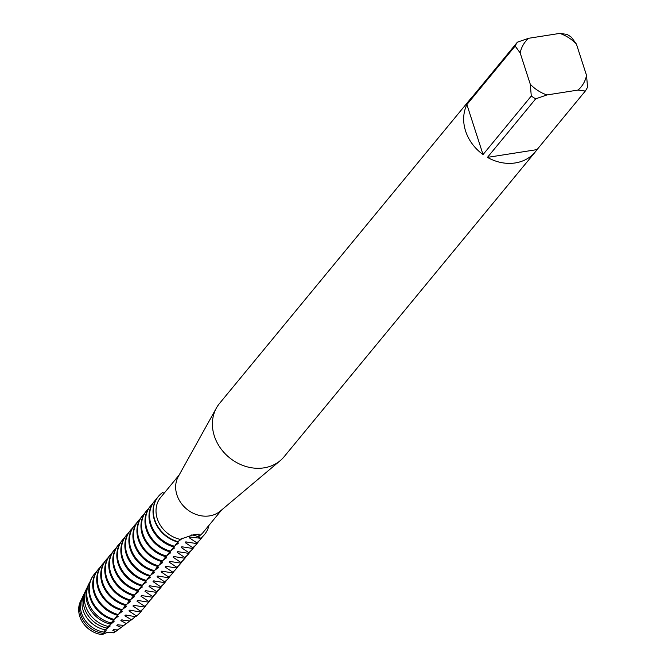 <?xml version="1.0" encoding="UTF-8"?>
<svg xmlns="http://www.w3.org/2000/svg" width="668" height="668" viewBox="0 0 668 668"><rect width="100%" height="100%" fill="white"/><g stroke="black" fill="none" stroke-linecap="round" stroke-linejoin="round"><path stroke-width="1" d="M117.209 630.367A23.781 20.182 -140.5 0 1 113.343 632.838L107.698 632.245L113.343 632.846A16.65 14.137 39.5 0 0 102.146 634.6L107.698 632.245L102.146 634.6A23.781 20.182 -140.5 0 1 80.945 600.49M537.055 149.599L487.448 157.381L535.686 98.839L546.942 94.948L578.062 90.063A35.888 30.469 -140.5 0 0 586.546 75.434L587.539 87.182A41.867 35.546 -140.5 0 1 585.302 91.057L537.055 149.599A41.867 35.546 -140.5 0 1 535.41 151.786L284.134 456.703A41.867 35.546 -140.5 0 1 280.268 460.611L220.256 511.129A27.513 23.363 -140.5 0 1 209.585 515.88A27.513 23.363 -140.5 0 1 181.997 504.29A27.513 23.363 -140.5 0 1 178.298 476.551L216.415 407.998A41.867 35.546 -140.5 0 1 219.513 403.447L470.79 98.53A41.867 35.546 -140.5 0 1 472.618 96.501M158.241 496.608A29.91 25.392 39.5 0 0 158.091 496.783A29.91 25.392 39.5 0 0 154.392 520.005A29.91 25.392 39.5 0 0 178.03 542.107L180.001 539.318L194.238 534.509L199.198 534.175L198.697 536.387L200.483 538.274A16.65 14.137 39.5 0 0 191.691 534.943A16.65 14.137 -140.5 0 1 200.483 538.274L189.804 537.005L189.211 537.723L196.751 542.8L196.167 543.51L185.779 541.89L185.195 542.6L192.735 547.676L192.15 548.386L181.763 546.766L181.178 547.476L188.71 552.561L188.125 553.271L177.738 551.643L177.154 552.352L184.694 557.438L184.109 558.147L173.722 556.528L173.137 557.237L180.669 562.314L180.084 563.024L169.697 561.404L169.113 562.114L176.653 567.19L176.068 567.909L165.681 566.28L165.096 566.99L172.628 572.075L172.043 572.785L161.656 571.157L161.071 571.866A22.562 19.155 -140.5 0 0 162.767 571.165M221.651 509.951L203.164 532.388A27.513 23.363 -140.5 0 1 198.697 536.387M280.268 460.611A41.867 35.546 -140.5 0 1 264.027 467.85A41.867 35.546 -140.5 0 1 222.043 450.215A41.867 35.546 -140.5 0 1 216.415 407.998M576.417 44.088A35.888 30.469 -140.5 0 0 559.767 33.4L566.998 34.385A41.867 35.546 -140.5 0 1 571.399 37.216L576.417 44.088L586.546 75.434M535.41 151.786A41.867 35.546 -140.5 0 1 515.304 162.934A41.867 35.546 -140.5 0 1 487.448 157.381M164.186 493.151L162.449 492.625A29.91 25.392 -140.5 0 0 154.684 519.654A29.91 25.392 -140.5 0 0 178.323 541.756A29.91 25.392 -140.5 0 1 158.383 496.433A29.91 25.392 -140.5 0 1 162.449 492.625M180.001 539.318A27.513 23.363 -140.5 0 1 158.516 521.9A27.513 23.363 -140.5 0 1 160.696 497.384L179.183 474.956M209.034 525.265A29.91 25.392 -140.5 0 1 200.483 538.274A29.91 25.392 -140.5 0 0 204.55 534.467A29.91 25.392 -140.5 0 0 209.034 525.265M466.899 104.584L515.145 46.042L520.163 52.914L530.292 84.26L531.285 96.008L483.039 154.558L466.899 104.584A41.867 35.546 -140.5 0 0 483.039 154.558M546.942 94.948A35.888 30.469 -140.5 0 1 530.292 84.26M559.767 33.4L528.639 38.285L517.391 42.176L469.145 100.718A41.867 35.546 -140.5 0 1 470.79 98.53M520.163 52.914A35.888 30.469 -140.5 0 1 528.639 38.285M535.686 98.839A41.867 35.546 -140.5 0 1 531.285 96.008M515.145 46.042A41.867 35.546 -140.5 0 1 517.391 42.176M578.062 90.063L585.302 91.057M103.79 632.07L105.41 629.866A25.726 21.844 -140.5 0 1 83.141 610.418A25.726 21.844 -140.5 0 1 83.892 594.261L82.298 597.601A24.825 21.075 39.5 0 0 81.571 613.182A24.825 21.075 39.5 0 0 103.799 632.07L106.254 630.826L102.146 634.6A23.781 20.182 -140.5 0 1 80.461 601.434L81.387 599.505A24.307 20.633 -140.5 0 1 81.863 598.57M102.939 633.331A24.307 20.633 -140.5 0 1 80.669 614.76A24.307 20.633 -140.5 0 1 81.387 599.505M154.366 501.309A29.91 25.392 39.5 0 0 154.074 501.668A29.91 25.392 39.5 0 0 150.367 524.889A29.91 25.392 39.5 0 0 174.006 546.992L174.599 546.274A29.91 25.392 -140.5 0 1 150.951 524.18A29.91 25.392 -140.5 0 1 154.659 500.95A29.91 25.392 -140.5 0 1 156.504 498.979M150.35 506.194A29.91 25.392 39.5 0 0 150.049 506.544A29.91 25.392 39.5 0 0 146.35 529.766A29.91 25.392 39.5 0 0 169.989 551.868L170.574 551.158A29.91 25.392 -140.5 0 1 146.935 529.056A29.91 25.392 -140.5 0 1 150.642 505.835A29.91 25.392 -140.5 0 1 152.488 503.856M146.325 511.07A29.91 25.392 39.5 0 0 146.033 511.421A29.91 25.392 39.5 0 0 142.326 534.642A29.91 25.392 39.5 0 0 165.965 556.745L166.557 556.035A29.91 25.392 -140.5 0 1 142.91 533.932A29.91 25.392 -140.5 0 1 146.618 510.711A29.91 25.392 -140.5 0 1 148.463 508.732M142.309 515.947A29.91 25.392 39.5 0 0 142.008 516.297A29.91 25.392 39.5 0 0 138.309 539.519A29.91 25.392 39.5 0 0 161.948 561.621L162.533 560.911A29.91 25.392 -140.5 0 1 138.894 538.809A29.91 25.392 -140.5 0 1 142.601 515.587A29.91 25.392 -140.5 0 1 144.447 513.617M138.293 520.823A29.91 25.392 39.5 0 0 137.992 521.182A29.91 25.392 39.5 0 0 134.285 544.403A29.91 25.392 39.5 0 0 157.924 566.506L158.516 565.796A29.91 25.392 -140.5 0 1 134.869 543.694A29.91 25.392 -140.5 0 1 138.577 520.464A29.91 25.392 -140.5 0 1 140.422 518.493M134.268 525.708A29.91 25.392 39.5 0 0 133.976 526.058A29.91 25.392 39.5 0 0 130.268 549.28A29.91 25.392 39.5 0 0 153.907 571.382L154.492 570.672A29.91 25.392 -140.5 0 1 130.853 548.57A29.91 25.392 -140.5 0 1 134.56 525.349A29.91 25.392 -140.5 0 1 136.406 523.37M130.252 530.584A29.91 25.392 39.5 0 0 129.951 530.935A29.91 25.392 39.5 0 0 126.244 554.156A29.91 25.392 39.5 0 0 149.882 576.259L150.475 575.549A29.91 25.392 -140.5 0 1 126.828 553.446A29.91 25.392 -140.5 0 1 130.536 530.225A29.91 25.392 -140.5 0 1 132.389 528.246M126.227 535.46A29.91 25.392 39.5 0 0 125.935 535.811A29.91 25.392 39.5 0 0 122.227 559.041A29.91 25.392 39.5 0 0 145.866 581.135L146.451 580.425A29.91 25.392 -140.5 0 1 122.812 558.323A29.91 25.392 -140.5 0 1 126.519 535.101A29.91 25.392 -140.5 0 1 128.365 533.131M122.211 540.345A29.91 25.392 39.5 0 0 121.91 540.696A29.91 25.392 39.5 0 0 118.203 563.917A29.91 25.392 39.5 0 0 141.85 586.02L142.434 585.31A29.91 25.392 -140.5 0 1 118.787 563.207A29.91 25.392 -140.5 0 1 122.494 539.986A29.91 25.392 -140.5 0 1 124.348 538.007M118.186 545.222A29.91 25.392 39.5 0 0 117.894 545.572A29.91 25.392 39.5 0 0 114.186 568.794A29.91 25.392 39.5 0 0 137.825 590.896L138.41 590.186A29.91 25.392 -140.5 0 1 114.771 568.084A29.91 25.392 -140.5 0 1 118.478 544.863A29.91 25.392 -140.5 0 1 120.323 542.884M114.17 550.098A29.91 25.392 39.5 0 0 113.869 550.449A29.91 25.392 39.5 0 0 110.162 573.67A29.91 25.392 39.5 0 0 133.809 595.772L134.393 595.063A29.91 25.392 -140.5 0 1 110.746 572.96A29.91 25.392 -140.5 0 1 114.453 549.739A29.91 25.392 -140.5 0 1 116.307 547.76M110.145 554.974A29.91 25.392 39.5 0 0 109.853 555.325A29.91 25.392 39.5 0 0 106.145 578.555A29.91 25.392 39.5 0 0 129.784 600.657L130.369 599.939A29.91 25.392 -140.5 0 1 106.73 577.845A29.91 25.392 -140.5 0 1 110.437 554.615A29.91 25.392 -140.5 0 1 112.282 552.645M106.128 559.859A29.91 25.392 39.5 0 0 105.828 560.21A29.91 25.392 39.5 0 0 102.12 583.431A29.91 25.392 39.5 0 0 125.768 605.534L126.352 604.824A29.91 25.392 -140.5 0 1 102.705 582.721A29.91 25.392 -140.5 0 1 106.412 559.5A29.91 25.392 -140.5 0 1 108.266 557.521M102.104 564.736A29.91 25.392 39.5 0 0 101.812 565.086A29.91 25.392 39.5 0 0 98.104 588.308A29.91 25.392 39.5 0 0 121.743 610.41L122.328 609.7A29.91 25.392 -140.5 0 1 98.689 587.598A29.91 25.392 -140.5 0 1 102.396 564.376A29.91 25.392 -140.5 0 1 104.241 562.398M98.087 569.612A29.91 25.392 39.5 0 0 97.787 569.963A29.91 25.392 39.5 0 0 94.079 593.184A29.91 25.392 39.5 0 0 117.727 615.286L118.311 614.577A29.91 25.392 -140.5 0 1 94.664 592.474A29.91 25.392 -140.5 0 1 98.371 569.253A29.91 25.392 -140.5 0 1 100.225 567.282M91.124 579.148A29.784 25.292 39.5 0 0 91.023 579.373L91.232 578.931A29.91 25.392 -140.5 0 0 113.994 619.812L114.286 619.461A29.91 25.392 -140.5 0 1 90.648 597.359A29.91 25.392 -140.5 0 1 94.355 574.129A29.91 25.392 -140.5 0 1 96.2 572.159M91.023 579.373A29.784 25.292 39.5 0 0 90.147 598.077A29.784 25.292 39.5 0 0 113.727 620.096L114.003 619.82M88.902 583.79L88.109 585.444A28.131 23.881 39.5 0 0 87.291 603.112A28.131 23.881 39.5 0 0 110.162 624.062L111.113 622.977A28.582 24.265 -140.5 0 1 88.067 601.734A28.582 24.265 -140.5 0 1 88.902 583.79A28.582 24.265 -140.5 0 1 90.071 581.669M105.41 629.866L110.278 625.949L106.822 628.062L108.166 626.409A27.154 23.054 -140.5 0 1 85.604 606.076A27.154 23.054 -140.5 0 1 86.397 589.026A27.154 23.054 -140.5 0 1 87.333 587.297M86.397 589.026L85.203 591.522A26.478 22.478 39.5 0 0 84.427 608.147A26.478 22.478 39.5 0 0 106.822 628.054M83.892 594.261A25.726 21.844 -140.5 0 1 84.594 592.933M161.071 571.875L168.612 576.952L168.027 577.661L157.64 576.041L157.055 576.751L164.595 581.828L164.002 582.538L153.615 580.918L153.03 581.628L160.571 586.713L159.986 587.423L149.599 585.794L149.014 586.504L156.554 591.589L155.961 592.299L145.574 590.671L144.989 591.389L152.529 596.466L151.945 597.175L141.558 595.555L140.973 596.265L148.513 601.342L147.92 602.052L137.533 600.432L136.948 601.142L144.488 606.227L143.904 606.936L133.517 605.308L132.932 606.018L140.472 611.103L139.879 611.813L129.492 610.193L128.907 610.903L136.447 615.98L135.738 616.656L125.475 615.069L124.891 615.779L131.504 619.779L129.893 620.964A28.131 23.881 39.5 0 0 130.602 620.463L132.08 619.361A28.582 24.265 -140.5 0 1 131.504 619.779M129.893 620.973L121.451 619.946L120.866 620.655L126.369 623.561M129.642 620.906A27.154 23.054 -140.5 0 1 127.421 622.827A27.154 23.054 -140.5 0 1 126.369 623.553L123.864 625.382L117.434 624.822L116.85 625.532L121.067 627.411L117.56 629.907L113.41 629.707L112.825 630.417L115.497 631.36L113.343 632.838A23.781 20.182 -140.5 0 0 116.374 631.026L118.094 629.749A24.307 20.633 -140.5 0 1 115.497 631.36M108.166 626.417L113.71 621.783L114.295 621.073L111.255 622.776M111.122 622.977L113.518 620.046M114.478 619.136L118.319 616.188L115.28 617.9M114.286 619.461L117.476 615.228M118.495 614.259L122.336 611.312L119.296 613.015M118.311 614.577L121.501 610.343M122.52 609.383L126.361 606.435L123.321 608.139M122.328 609.7L125.517 605.467M126.536 604.498L130.377 601.551M130.377 601.559L127.337 603.262M126.352 604.824L129.534 600.59M130.561 599.622L134.402 596.674L131.354 598.386M130.369 599.939L133.558 595.706M134.577 594.745L138.418 591.798L135.379 593.501M134.393 595.063L137.575 590.829M138.602 589.869L142.443 586.921L139.395 588.625M138.41 590.186L141.599 585.953M142.618 584.984L146.459 582.037L143.42 583.749M142.434 585.31L145.616 581.077M146.643 580.108L150.475 577.16L147.436 578.864M146.451 580.425L149.64 576.192M150.659 575.231L154.5 572.284L151.461 573.987M150.475 575.549L153.657 571.315M154.684 570.347L158.516 567.408L155.477 569.111M154.492 570.672L157.681 566.439M158.7 565.47L162.541 562.523L159.502 564.235M158.516 565.796L161.698 561.563M162.725 560.594L166.557 557.646L163.518 559.35M162.533 560.911L165.722 556.678M166.741 555.718L170.582 552.77L167.543 554.473M166.557 556.035L169.739 551.801M170.766 550.833L174.599 547.894L171.559 549.597M170.574 551.158L173.763 546.925M174.782 545.956L178.623 543.009L175.584 544.721M174.599 546.274L177.78 542.04M178.64 541.222L182.64 538.132L179.575 539.861M118.912 629.097A24.307 20.633 -140.5 0 1 118.094 629.749M114.52 629.707A22.562 19.155 -140.5 0 1 112.825 630.417M117.56 629.907A24.825 21.075 39.5 0 0 119.789 628.496L122.753 626.292A25.726 21.844 -140.5 0 1 121.067 627.411M123.931 625.34A25.726 21.844 -140.5 0 1 122.753 626.292M118.545 624.83A22.562 19.155 -140.5 0 1 116.85 625.532M109.694 626.659A22.562 19.155 -140.5 0 1 108.75 626.617M123.864 625.382A26.478 22.478 39.5 0 0 125.192 624.48L127.421 622.827M122.561 619.946A22.562 19.155 -140.5 0 1 120.866 620.655M113.71 621.783A22.562 19.155 -140.5 0 1 112.767 621.741M135.237 616.48A28.582 24.265 -140.5 0 1 132.08 619.361M126.586 615.069A22.562 19.155 -140.5 0 1 124.891 615.779M117.727 616.898A22.562 19.155 -140.5 0 1 116.791 616.856M140.363 612.347A29.91 25.392 -140.5 0 1 140.222 612.531A29.91 25.392 -140.5 0 1 136.406 616.155L136.013 616.447A29.784 25.292 39.5 0 0 136.205 616.297M91.232 578.931A29.91 25.392 -140.5 0 1 94.063 574.488A29.91 25.392 -140.5 0 1 94.205 574.313M142.1 609.984A29.91 25.392 -140.5 0 1 140.514 612.172A29.91 25.392 -140.5 0 1 136.447 615.98M130.602 610.193A22.562 19.155 -140.5 0 1 128.907 610.903M121.751 612.022A22.562 19.155 -140.5 0 1 120.808 611.98M139.879 611.813A29.91 25.392 39.5 0 0 143.946 608.005A29.91 25.392 39.5 0 0 144.238 607.646M146.125 605.099A29.91 25.392 -140.5 0 1 144.538 607.295A29.91 25.392 -140.5 0 1 140.472 611.103M134.627 605.317A22.562 19.155 -140.5 0 1 132.932 606.018M125.768 607.145A22.562 19.155 -140.5 0 1 124.832 607.103M143.904 606.936A29.91 25.392 39.5 0 0 147.97 603.129A29.91 25.392 39.5 0 0 148.263 602.77M150.141 600.223A29.91 25.392 -140.5 0 1 148.555 602.419A29.91 25.392 -140.5 0 1 144.488 606.227M138.643 600.432A22.562 19.155 -140.5 0 1 136.948 601.142M129.792 602.269A22.562 19.155 -140.5 0 1 128.849 602.227M147.92 602.052A29.91 25.392 39.5 0 0 151.987 598.244A29.91 25.392 39.5 0 0 152.279 597.893M154.166 595.347A29.91 25.392 -140.5 0 1 152.58 597.534A29.91 25.392 -140.5 0 1 148.513 601.342M142.668 595.555A22.562 19.155 -140.5 0 1 140.973 596.265M133.809 597.384A22.562 19.155 -140.5 0 1 132.874 597.342M151.945 597.175A29.91 25.392 39.5 0 0 156.011 593.368A29.91 25.392 39.5 0 0 156.295 593.009M158.182 590.47A29.91 25.392 -140.5 0 1 156.596 592.658A29.91 25.392 -140.5 0 1 152.529 596.466M146.684 590.679A22.562 19.155 -140.5 0 1 144.989 591.389M137.833 592.508A22.562 19.155 -140.5 0 1 136.89 592.466M155.961 592.299A29.91 25.392 39.5 0 0 160.028 588.491A29.91 25.392 39.5 0 0 160.32 588.132M162.207 585.585A29.91 25.392 -140.5 0 1 160.621 587.782A29.91 25.392 -140.5 0 1 156.554 591.589M150.709 585.794A22.562 19.155 -140.5 0 1 149.014 586.504M141.85 587.631A22.562 19.155 -140.5 0 1 140.915 587.59M159.986 587.423A29.91 25.392 39.5 0 0 164.052 583.615A29.91 25.392 39.5 0 0 164.336 583.256M166.223 580.709A29.91 25.392 -140.5 0 1 164.637 582.905A29.91 25.392 -140.5 0 1 160.571 586.713M154.726 580.918A22.562 19.155 -140.5 0 1 153.03 581.628M145.874 582.755A22.562 19.155 -140.5 0 1 144.931 582.705M164.002 582.538A29.91 25.392 39.5 0 0 168.069 578.73A29.91 25.392 39.5 0 0 168.361 578.371M170.24 575.833A29.91 25.392 -140.5 0 1 168.653 578.02A29.91 25.392 -140.5 0 1 164.595 581.828M158.75 576.041A22.562 19.155 -140.5 0 1 157.055 576.751M149.891 577.87A22.562 19.155 -140.5 0 1 148.956 577.828M168.027 577.661A29.91 25.392 39.5 0 0 172.093 573.854A29.91 25.392 39.5 0 0 172.377 573.495M174.264 570.956A29.91 25.392 -140.5 0 1 172.678 573.144A29.91 25.392 -140.5 0 1 168.612 576.952M153.916 572.994A22.562 19.155 -140.5 0 1 152.972 572.952M172.043 572.785A29.91 25.392 39.5 0 0 176.11 568.977A29.91 25.392 39.5 0 0 176.402 568.618M178.281 566.072A29.91 25.392 -140.5 0 1 176.694 568.268A29.91 25.392 -140.5 0 1 172.628 572.075M166.783 566.28A22.562 19.155 -140.5 0 1 165.096 566.99M157.932 568.117A22.562 19.155 -140.5 0 1 156.997 568.076M176.068 567.909A29.91 25.392 39.5 0 0 180.135 564.101A29.91 25.392 39.5 0 0 180.418 563.742M182.306 561.195A29.91 25.392 -140.5 0 1 180.719 563.383A29.91 25.392 -140.5 0 1 176.653 567.19M170.808 561.404A22.562 19.155 -140.5 0 1 169.113 562.114M161.957 563.233A22.562 19.155 -140.5 0 1 161.013 563.191M180.084 563.024A29.91 25.392 39.5 0 0 184.151 559.216A29.91 25.392 39.5 0 0 184.443 558.857M186.322 556.319A29.91 25.392 -140.5 0 1 184.735 558.506A29.91 25.392 -140.5 0 1 180.669 562.314M174.824 556.528A22.562 19.155 -140.5 0 1 173.137 557.237M165.973 558.356A22.562 19.155 -140.5 0 1 165.038 558.314M184.109 558.147A29.91 25.392 39.5 0 0 188.176 554.34A29.91 25.392 39.5 0 0 188.459 553.981M190.347 551.434A29.91 25.392 -140.5 0 1 188.76 553.63A29.91 25.392 -140.5 0 1 184.694 557.438M178.849 551.651A22.562 19.155 -140.5 0 1 177.154 552.352M169.998 553.48A22.562 19.155 -140.5 0 1 169.054 553.438M188.125 553.271A29.91 25.392 39.5 0 0 192.192 549.463A29.91 25.392 39.5 0 0 192.484 549.104M194.363 546.558A29.91 25.392 -140.5 0 1 192.776 548.754A29.91 25.392 -140.5 0 1 188.71 552.561M182.865 546.766A22.562 19.155 -140.5 0 1 181.178 547.476M174.014 548.603A22.562 19.155 -140.5 0 1 173.079 548.562M192.15 548.386A29.91 25.392 39.5 0 0 196.217 544.579A29.91 25.392 39.5 0 0 196.501 544.228M198.388 541.681A29.91 25.392 -140.5 0 1 196.801 543.869A29.91 25.392 -140.5 0 1 192.735 547.676M186.89 541.89A22.562 19.155 -140.5 0 1 185.195 542.6M178.039 543.719A22.562 19.155 -140.5 0 1 177.095 543.677M200.191 538.633A29.91 25.392 39.5 0 0 204.258 534.826A29.91 25.392 39.5 0 0 204.4 534.65M196.167 543.51A29.91 25.392 39.5 0 0 200.233 539.702A29.91 25.392 39.5 0 0 200.525 539.343M202.404 536.805A29.91 25.392 -140.5 0 1 200.817 538.992A29.91 25.392 -140.5 0 1 196.751 542.8M190.906 537.014A22.562 19.155 -140.5 0 1 189.211 537.723M182.055 538.842A22.562 19.155 -140.5 0 1 181.12 538.8M105.669 631.536A22.562 19.155 -140.5 0 1 104.726 631.494M143.946 608.005L144.538 607.295M97.787 569.963L98.371 569.253M147.97 603.129L148.555 602.419M101.812 565.086L102.396 564.376M151.987 598.244L152.58 597.534M105.828 560.21L106.412 559.5M156.011 593.368L156.596 592.658M109.853 555.325L110.437 554.615M160.028 588.491L160.621 587.782M113.869 550.449L114.453 549.739M164.052 583.615L164.637 582.905M117.894 545.572L118.478 544.863M168.069 578.73L168.653 578.02M121.91 540.696L122.494 539.986M172.093 573.854L172.678 573.144M125.935 535.811L126.519 535.101M176.11 568.977L176.694 568.268M129.951 530.935L130.536 530.225M180.135 564.101L180.719 563.383M133.976 526.058L134.56 525.349M184.151 559.216L184.735 558.506M137.992 521.182L138.577 520.464M188.176 554.34L188.76 553.63M142.008 516.297L142.601 515.587M192.192 549.463L192.776 548.754M146.033 511.421L146.618 510.711M196.217 544.579L196.801 543.869M150.049 506.544L150.642 505.835M200.233 539.702L200.817 538.992M154.074 501.668L154.659 500.95"/></g></svg>
